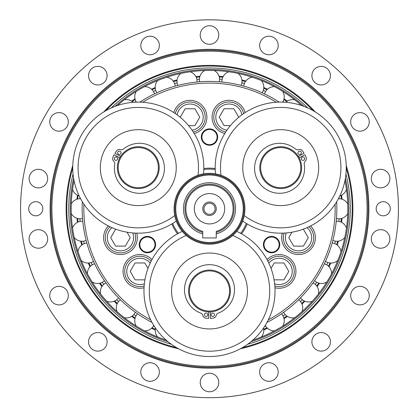 <?xml version="1.0" encoding="UTF-8"?>
<svg xmlns="http://www.w3.org/2000/svg" width="419" height="419" viewBox="0 0 419 419"><rect width="100%" height="100%" fill="white"/><g stroke="black" fill="none" stroke-linecap="round" stroke-linejoin="round"><path stroke-width="0.63" d="M284.066 233.084A15.184 15.184 0 0 0 306.127 250.834A15.184 15.184 0 0 0 309.049 226.731M303.042 229.251L303.403 229.251L308.274 237.683L303.403 246.121L293.667 246.121L288.796 237.683L291.964 232.199M193.285 132.011A15.184 15.184 0 0 0 197.627 104.038A15.184 15.184 0 0 0 175.294 113.559M180.479 117.498L180.296 117.184L185.167 108.751L194.903 108.751L199.774 117.184L194.903 125.616L188.571 125.616M198.009 175.247A60.205 60.205 0 0 0 130.34 107.955A60.205 60.205 0 0 0 82.627 190.603A60.205 60.205 0 0 0 174.739 215.56M176.273 221.038A65.532 65.532 0 0 1 77.442 191.986A65.532 65.532 0 0 1 128.947 102.775A65.532 65.532 0 0 1 203.524 173.838M157.261 134.771A37.951 37.951 0 0 1 157.261 200.507A37.951 37.951 0 0 1 100.33 167.637A37.951 37.951 0 0 1 157.261 134.771M244.261 215.56A60.205 60.205 0 0 0 336.373 190.603A60.205 60.205 0 0 0 288.66 107.955A60.205 60.205 0 0 0 220.991 175.247M215.476 173.838A65.532 65.532 0 0 1 290.053 102.775A65.532 65.532 0 0 1 341.558 191.986A65.532 65.532 0 0 1 242.727 221.038M299.69 200.507A37.951 37.951 0 0 1 242.763 167.637A37.951 37.951 0 0 1 299.69 134.771A37.951 37.951 0 0 1 299.69 200.507M210.343 311.888L210.343 318.382A27.408 27.408 0 0 0 213.35 318.121A3.373 3.373 0 0 0 216.167 315.517A3.373 3.373 0 0 1 218.273 313.098A25.009 25.009 0 0 0 229.512 274.686A25.009 25.009 0 0 0 189.488 274.686A25.009 25.009 0 0 0 200.727 313.098A3.373 3.373 0 0 1 202.833 315.517A3.373 3.373 0 0 0 205.65 318.121A27.408 27.408 0 0 0 208.657 318.382L208.657 311.888M211.186 314.779A1.686 1.686 0 0 1 213.716 313.323A1.686 1.686 0 0 1 213.716 316.24A1.686 1.686 0 0 1 211.186 314.779M204.441 314.779A1.686 1.686 0 0 1 206.97 313.323A1.686 1.686 0 0 1 206.97 316.24A1.686 1.686 0 0 1 204.441 314.779M174.079 208.756A35.421 35.421 0 0 1 209.5 173.33A35.421 35.421 0 0 1 244.921 208.756A35.421 35.421 0 0 1 209.5 244.177A35.421 35.421 0 0 1 174.079 208.756M175.765 208.756A33.735 33.735 0 0 1 226.37 179.536A33.735 33.735 0 0 1 226.37 237.971A33.735 33.735 0 0 1 175.765 208.756M174.922 208.756A34.578 34.578 0 0 0 226.789 238.704A34.578 34.578 0 0 0 226.789 178.808A34.578 34.578 0 0 0 174.922 208.756M209.5 174.173C213.999 174.367 213.999 174.367 209.5 174.173C205.001 174.367 205.001 174.367 209.5 174.173M202.754 233.917A26.051 26.051 0 0 1 188.162 193.814A26.051 26.051 0 0 1 230.838 193.814A26.051 26.051 0 0 1 216.246 233.917L216.246 237.934L202.754 237.934L202.754 231.388A23.616 23.616 0 0 1 190.284 195.029A23.616 23.616 0 0 1 228.716 195.029A23.616 23.616 0 0 1 216.246 231.388L216.246 232.398A24.59 24.59 0 0 0 229.565 194.542A24.59 24.59 0 0 0 189.435 194.542A24.59 24.59 0 0 0 202.754 232.398M209.5 185.14L212.988 185.397M216.246 233.917L216.246 232.398M202.754 208.756A6.746 6.746 0 0 1 209.5 202.01A6.746 6.746 0 0 1 216.246 208.756A6.746 6.746 0 0 1 209.5 215.502A6.746 6.746 0 0 1 202.754 208.756M209.5 214.324A5.567 5.567 0 0 1 204.682 205.97A5.567 5.567 0 0 1 214.319 205.97A5.567 5.567 0 0 1 209.5 214.324M209.5 193.573A15.184 15.184 0 0 1 222.646 216.345A15.184 15.184 0 0 1 196.354 216.345A15.184 15.184 0 0 1 209.5 193.573M186.225 235.462A60.205 60.205 0 0 0 161.786 327.705A60.205 60.205 0 0 0 257.214 327.705A60.205 60.205 0 0 0 232.775 235.462M236.751 231.388A65.532 65.532 0 0 1 261.006 331.502A65.532 65.532 0 0 1 157.994 331.502A65.532 65.532 0 0 1 182.249 231.388M171.549 290.985A37.951 37.951 0 0 1 228.475 258.12A37.951 37.951 0 0 1 228.475 323.856A37.951 37.951 0 0 1 171.549 290.985M189.425 290.985A20.075 20.075 0 0 1 219.535 273.602A20.075 20.075 0 0 1 219.535 308.374A20.075 20.075 0 0 1 189.425 290.985M188.581 290.985A20.919 20.919 0 0 0 219.959 309.102A20.919 20.919 0 0 0 219.959 272.874A20.919 20.919 0 0 0 188.581 290.985M290.749 185.025A20.075 20.075 0 0 1 260.644 167.637A20.075 20.075 0 0 1 290.749 150.253A20.075 20.075 0 0 1 290.749 185.025M291.174 185.753A20.919 20.919 0 0 0 291.174 149.525A20.919 20.919 0 0 0 259.801 167.637A20.919 20.919 0 0 0 291.174 185.753M298.391 156.46L304.016 153.213A27.408 27.408 0 0 0 302.293 150.74A3.373 3.373 0 0 0 298.627 149.599A3.373 3.373 0 0 1 295.474 148.986A25.009 25.009 0 0 0 256.59 158.461A25.009 25.009 0 0 0 276.603 193.122A25.009 25.009 0 0 0 304.252 164.185A3.373 3.373 0 0 1 305.294 161.147A3.373 3.373 0 0 0 306.137 157.403A27.408 27.408 0 0 0 304.859 154.674L299.234 157.921M300.481 154.281A1.686 1.686 0 0 1 297.946 152.82A1.686 1.686 0 0 1 300.481 151.359A1.686 1.686 0 0 1 300.481 154.281M303.854 160.126A1.686 1.686 0 0 1 301.324 158.665A1.686 1.686 0 0 1 303.854 157.204A1.686 1.686 0 0 1 303.854 160.126M148.321 150.253A20.075 20.075 0 0 1 148.321 185.025A20.075 20.075 0 0 1 118.21 167.637A20.075 20.075 0 0 1 148.321 150.253M148.745 149.525A20.919 20.919 0 0 0 117.367 167.637A20.919 20.919 0 0 0 148.745 185.753A20.919 20.919 0 0 0 148.745 149.525M119.766 157.921L114.141 154.674A27.408 27.408 0 0 0 112.863 157.403A3.373 3.373 0 0 0 113.706 161.147A3.373 3.373 0 0 1 114.748 164.185A25.009 25.009 0 0 0 142.397 193.122A25.009 25.009 0 0 0 162.41 158.461A25.009 25.009 0 0 0 123.526 148.986A3.373 3.373 0 0 1 120.373 149.599A3.373 3.373 0 0 0 116.707 150.74A27.408 27.408 0 0 0 114.984 153.213L120.609 156.46M116.833 157.204A1.686 1.686 0 0 1 116.833 160.126A1.686 1.686 0 0 1 114.303 158.665A1.686 1.686 0 0 1 116.833 157.204M120.211 151.359A1.686 1.686 0 0 1 120.211 154.281A1.686 1.686 0 0 1 117.676 152.82A1.686 1.686 0 0 1 120.211 151.359M274.843 285.978A15.184 15.184 0 0 0 290.901 261.88A15.184 15.184 0 0 0 267.856 261.168M271.035 268.448L274.204 262.964L283.941 262.964L288.811 271.397L283.941 279.834L274.204 279.834L274.021 279.52M243.706 113.559A15.184 15.184 0 0 0 214.811 111.695A15.184 15.184 0 0 0 225.715 132.011M230.429 125.616L224.097 125.616L219.226 117.184L224.097 108.751L233.833 108.751L238.704 117.184L238.521 117.498M109.951 226.731A15.184 15.184 0 0 0 122.793 252.688A15.184 15.184 0 0 0 134.934 233.084M127.036 232.199L130.204 237.683L125.333 246.121L115.597 246.121L110.726 237.683L115.597 229.251L115.958 229.251M272.649 319.351L273.701 318.744M290.896 306.703L291.823 305.922M306.666 291.079L307.446 290.152M319.488 272.958L320.095 271.905M328.967 252.882L329.381 251.74M334.812 231.466L335.022 230.272M336.855 209.364L336.855 208.149M273.701 98.769L272.649 98.161M253.626 89.289L252.489 88.875M232.21 83.444L231.016 83.234M210.108 81.401L208.892 81.401M187.984 83.234L186.79 83.444M166.511 88.875L165.374 89.289M146.351 98.161L145.299 98.769M82.145 208.149L82.145 209.364M83.978 230.272L84.188 231.466M89.619 251.74L90.033 252.882M98.905 271.905L99.513 272.958M111.554 290.152L112.334 291.079M127.177 305.922L128.104 306.703M145.299 318.744L146.351 319.351M267.023 322.379A127.355 127.355 0 0 0 336.661 201.764M279.138 102.126A127.355 127.355 0 0 0 139.862 102.126M82.339 201.764A127.355 127.355 0 0 0 151.977 322.379M136.714 233.153A16.87 16.87 0 0 1 116.304 254.034A16.87 16.87 0 0 1 108.359 225.941M144.047 287.753A16.87 16.87 0 0 1 131.493 256.789A16.87 16.87 0 0 1 151.977 259.591M267.023 259.591A16.87 16.87 0 0 1 295.306 266.824A16.87 16.87 0 0 1 274.953 287.753M310.641 225.941A16.87 16.87 0 0 1 290.1 252.29A16.87 16.87 0 0 1 282.286 233.153M173.812 112.57A16.87 16.87 0 0 1 206.902 117.184A16.87 16.87 0 0 1 194.233 133.52M224.767 133.52A16.87 16.87 0 0 1 216.885 105.41A16.87 16.87 0 0 1 245.188 112.57M151.505 251.683A8.181 8.181 0 0 1 139.234 244.602A8.181 8.181 0 0 1 151.505 237.515A8.181 8.181 0 0 1 151.505 251.683M275.676 237.515A8.181 8.181 0 0 1 275.676 251.683A8.181 8.181 0 0 1 263.404 244.602A8.181 8.181 0 0 1 275.676 237.515M201.319 137.065A8.181 8.181 0 0 1 213.59 129.979A8.181 8.181 0 0 1 213.59 144.152A8.181 8.181 0 0 1 201.319 137.065M203.791 169.527A39.643 39.643 0 0 1 215.209 169.527M246.325 223.421A39.643 39.643 0 0 1 240.616 233.315M178.384 233.315A39.643 39.643 0 0 1 172.675 223.421M171.832 223.935A40.612 40.612 0 0 0 177.52 233.786M241.48 233.786A40.612 40.612 0 0 0 247.168 223.935M215.188 168.543A40.612 40.612 0 0 0 203.812 168.543M150.631 319.781A125.669 125.669 0 0 1 83.915 204.221M142.779 102.262A125.669 125.669 0 0 1 276.221 102.262M335.085 204.221A125.669 125.669 0 0 1 268.37 319.781M341.993 199.208A132.839 132.839 0 0 0 341.637 195.149A132.839 132.839 0 0 1 341.993 199.208M287.35 101.126A132.839 132.839 0 0 0 284.014 98.784A132.839 132.839 0 0 1 287.35 101.126M267.479 89.242A132.839 132.839 0 0 0 263.787 87.519A132.839 132.839 0 0 1 267.479 89.242M245.843 80.987A132.839 132.839 0 0 0 241.91 79.935A132.839 132.839 0 0 1 245.843 80.987M223.107 76.619A132.839 132.839 0 0 0 219.048 76.263A132.839 132.839 0 0 1 223.107 76.619M199.952 76.263A132.839 132.839 0 0 0 195.893 76.619A132.839 132.839 0 0 1 199.952 76.263M177.09 79.935A132.839 132.839 0 0 0 173.157 80.987A132.839 132.839 0 0 1 177.09 79.935M155.213 87.519A132.839 132.839 0 0 0 151.521 89.242A132.839 132.839 0 0 1 155.213 87.519M134.986 98.784A132.839 132.839 0 0 0 131.65 101.126A132.839 132.839 0 0 1 134.986 98.784M77.363 195.149A132.839 132.839 0 0 0 77.007 199.208A132.839 132.839 0 0 1 77.363 195.149M77.007 218.304A132.839 132.839 0 0 0 77.363 222.363A132.839 132.839 0 0 1 77.007 218.304M80.678 241.166A132.839 132.839 0 0 0 81.731 245.099A132.839 132.839 0 0 1 80.678 241.166M88.262 263.043A132.839 132.839 0 0 0 89.985 266.735A132.839 132.839 0 0 1 88.262 263.043M99.533 283.27A132.839 132.839 0 0 0 101.869 286.606A132.839 132.839 0 0 1 99.533 283.27M114.141 301.235A132.839 132.839 0 0 0 117.021 304.115A132.839 132.839 0 0 1 114.141 301.235M131.65 316.387A132.839 132.839 0 0 0 134.986 318.723A132.839 132.839 0 0 1 131.65 316.387M151.521 328.271A132.839 132.839 0 0 0 155.213 329.994A132.839 132.839 0 0 1 151.521 328.271M263.787 329.994A132.839 132.839 0 0 0 267.479 328.271A132.839 132.839 0 0 1 263.787 329.994M284.014 318.723A132.839 132.839 0 0 0 287.35 316.387A132.839 132.839 0 0 1 284.014 318.723M301.979 304.115A132.839 132.839 0 0 0 304.859 301.235A132.839 132.839 0 0 1 301.979 304.115M317.131 286.606A132.839 132.839 0 0 0 319.467 283.27A132.839 132.839 0 0 1 317.131 286.606M329.015 266.735A132.839 132.839 0 0 0 330.738 263.043A132.839 132.839 0 0 1 329.015 266.735M337.269 245.099A132.839 132.839 0 0 0 338.322 241.166A132.839 132.839 0 0 1 337.269 245.099M341.637 222.363A132.839 132.839 0 0 0 341.993 218.304A132.839 132.839 0 0 1 341.637 222.363M199.46 79.128A130.016 130.016 0 0 0 196.878 79.353M177.106 82.842A130.016 130.016 0 0 0 174.597 83.512M155.732 90.378A130.016 130.016 0 0 0 153.38 91.473M135.992 101.513A130.016 130.016 0 0 0 135.018 102.189M79.966 197.532A130.016 130.016 0 0 0 79.872 198.716M79.872 218.791A130.016 130.016 0 0 0 80.097 221.379M83.585 241.15A130.016 130.016 0 0 0 84.256 243.659M91.122 262.524A130.016 130.016 0 0 0 92.217 264.876M102.257 282.265A130.016 130.016 0 0 0 103.744 284.391M116.65 299.768A130.016 130.016 0 0 0 118.488 301.601M133.865 314.507A130.016 130.016 0 0 0 135.992 315.999M153.38 326.034A130.016 130.016 0 0 0 154.454 326.542M264.546 326.542A130.016 130.016 0 0 0 265.62 326.034M283.008 315.999A130.016 130.016 0 0 0 285.135 314.507M300.512 301.601A130.016 130.016 0 0 0 302.35 299.768M315.256 284.391A130.016 130.016 0 0 0 316.743 282.265M326.783 264.876A130.016 130.016 0 0 0 327.878 262.524M334.744 243.659A130.016 130.016 0 0 0 335.415 241.15M338.903 221.379A130.016 130.016 0 0 0 339.128 218.791M339.128 198.716A130.016 130.016 0 0 0 339.034 197.532M283.982 102.189A130.016 130.016 0 0 0 283.008 101.513M265.62 91.473A130.016 130.016 0 0 0 263.268 90.378M244.403 83.512A130.016 130.016 0 0 0 241.894 82.842M222.122 79.353A130.016 130.016 0 0 0 219.54 79.128M303.927 106.358A139.291 139.291 0 0 0 115.073 106.358M73.608 178.18A139.291 139.291 0 0 0 168.035 341.731M250.965 341.731A139.291 139.291 0 0 0 345.392 178.18M301.539 105.504A138.317 138.317 0 0 0 117.461 105.504M74.063 180.673A138.317 138.317 0 0 0 166.102 340.087M252.898 340.087A138.317 138.317 0 0 0 344.937 180.673M178.562 348.755A143.377 143.377 0 0 1 72.786 165.552M103.723 111.962A143.377 143.377 0 0 1 315.277 111.962M346.214 165.552A143.377 143.377 0 0 1 240.438 348.755M51.914 208.756A157.586 157.586 0 0 1 288.293 72.283A157.586 157.586 0 0 1 288.293 345.23A157.586 157.586 0 0 1 51.914 208.756M50.94 208.756A158.56 158.56 0 0 0 288.78 346.073A158.56 158.56 0 0 0 288.78 71.44A158.56 158.56 0 0 0 50.94 208.756M209.5 397.678A188.922 188.922 0 0 1 45.886 114.293A188.922 188.922 0 0 1 373.114 114.293A188.922 188.922 0 0 1 209.5 397.678M200.224 382.495A9.276 9.276 0 0 1 214.14 374.46A9.276 9.276 0 0 1 214.14 390.529A9.276 9.276 0 0 1 200.224 382.495M260.204 375.194A9.276 9.276 0 0 1 270.533 362.88A9.276 9.276 0 0 1 276.032 377.98A9.276 9.276 0 0 1 260.204 375.194M314.072 347.812A9.276 9.276 0 0 1 319.566 332.712A9.276 9.276 0 0 1 329.894 345.02A9.276 9.276 0 0 1 314.072 347.812M355.328 303.66A9.276 9.276 0 0 1 355.328 287.591A9.276 9.276 0 0 1 369.244 295.625A9.276 9.276 0 0 1 355.328 303.66M378.991 248.064A9.276 9.276 0 0 1 373.497 232.964A9.276 9.276 0 0 1 389.319 235.75A9.276 9.276 0 0 1 378.991 248.064M382.212 187.722A9.276 9.276 0 0 1 371.883 175.414A9.276 9.276 0 0 1 387.711 172.623A9.276 9.276 0 0 1 382.212 187.722M364.603 129.921A9.276 9.276 0 0 1 350.687 121.882A9.276 9.276 0 0 1 364.603 113.848A9.276 9.276 0 0 1 364.603 129.921M328.286 81.626A9.276 9.276 0 0 1 312.459 78.835A9.276 9.276 0 0 1 322.792 66.527A9.276 9.276 0 0 1 328.286 81.626M277.64 48.667A9.276 9.276 0 0 1 261.817 51.453A9.276 9.276 0 0 1 267.312 36.353A9.276 9.276 0 0 1 277.64 48.667M218.776 35.013A9.276 9.276 0 0 1 204.86 43.047A9.276 9.276 0 0 1 204.86 26.978A9.276 9.276 0 0 1 218.776 35.013M158.796 42.319A9.276 9.276 0 0 1 148.467 54.627A9.276 9.276 0 0 1 142.968 39.527A9.276 9.276 0 0 1 158.796 42.319M104.928 69.695A9.276 9.276 0 0 1 99.434 84.8A9.276 9.276 0 0 1 89.106 72.487A9.276 9.276 0 0 1 104.928 69.695M63.672 113.848A9.276 9.276 0 0 1 63.672 129.921A9.276 9.276 0 0 1 49.756 121.882A9.276 9.276 0 0 1 63.672 113.848M40.009 169.449A9.276 9.276 0 0 1 45.503 184.549A9.276 9.276 0 0 1 29.681 181.757A9.276 9.276 0 0 1 40.009 169.449M36.788 229.79A9.276 9.276 0 0 1 47.117 242.098A9.276 9.276 0 0 1 31.289 244.89A9.276 9.276 0 0 1 36.788 229.79M54.397 287.591A9.276 9.276 0 0 1 68.313 295.625A9.276 9.276 0 0 1 54.397 303.66A9.276 9.276 0 0 1 54.397 287.591M90.713 335.886A9.276 9.276 0 0 1 106.541 338.678A9.276 9.276 0 0 1 96.208 350.986A9.276 9.276 0 0 1 90.713 335.886M141.36 368.846A9.276 9.276 0 0 1 157.183 366.054A9.276 9.276 0 0 1 151.688 381.154A9.276 9.276 0 0 1 141.36 368.846M28.696 208.756A7.065 7.065 0 0 1 39.292 202.639A7.065 7.065 0 0 1 39.292 214.874A7.065 7.065 0 0 1 28.696 208.756M390.304 208.756A7.065 7.065 0 0 1 379.708 214.874A7.065 7.065 0 0 1 379.708 202.639A7.065 7.065 0 0 1 390.304 208.756M151.144 261.168A15.184 15.184 0 0 0 124.747 271.397A15.184 15.184 0 0 0 144.157 285.978M144.979 279.52L144.796 279.834L135.059 279.834L130.189 271.397L135.059 262.964L144.796 262.964L147.965 268.448M307.043 227.648A13.157 13.157 0 0 1 305.116 249.08A13.157 13.157 0 0 1 286.266 232.938M177.09 114.832A13.157 13.157 0 0 1 196.616 105.787A13.157 13.157 0 0 1 192.059 130.183M268.825 263.148A13.157 13.157 0 0 1 289.063 262.839A13.157 13.157 0 0 1 274.634 283.783M226.941 130.183A13.157 13.157 0 0 1 216.555 112.805A13.157 13.157 0 0 1 241.91 114.832M132.734 232.938A13.157 13.157 0 0 1 122.877 250.62A13.157 13.157 0 0 1 111.957 227.648M143.617 238.029A7.589 7.589 0 0 0 143.617 251.175A7.589 7.589 0 0 0 155.004 244.602A7.589 7.589 0 0 0 143.617 238.029M267.788 251.175A7.589 7.589 0 0 0 279.174 244.602A7.589 7.589 0 0 0 267.788 238.029A7.589 7.589 0 0 0 267.788 251.175M217.089 137.065A7.589 7.589 0 0 0 205.703 130.492A7.589 7.589 0 0 0 205.703 143.638A7.589 7.589 0 0 0 217.089 137.065M341.302 199.009A132.163 132.163 0 0 0 340.993 195.464M286.753 101.524A132.163 132.163 0 0 0 283.841 99.486M266.961 89.739A132.163 132.163 0 0 0 263.734 88.236M245.424 81.569A132.163 132.163 0 0 0 241.983 80.647M222.793 77.264A132.163 132.163 0 0 0 219.247 76.955M199.753 76.955A132.163 132.163 0 0 0 196.207 77.264M177.017 80.647A132.163 132.163 0 0 0 173.576 81.569M155.266 88.236A132.163 132.163 0 0 0 152.039 89.739M135.159 99.486A132.163 132.163 0 0 0 132.247 101.524M78.007 195.464A132.163 132.163 0 0 0 77.698 199.009M77.698 218.498A132.163 132.163 0 0 0 78.007 222.044M81.391 241.239A132.163 132.163 0 0 0 82.313 244.675M88.98 262.991A132.163 132.163 0 0 0 90.483 266.217M100.23 283.097A132.163 132.163 0 0 0 102.267 286.009M114.796 300.942A132.163 132.163 0 0 0 117.315 303.456M132.247 315.984A132.163 132.163 0 0 0 135.159 318.026M152.039 327.773A132.163 132.163 0 0 0 155.266 329.276M263.734 329.276A132.163 132.163 0 0 0 266.961 327.773M283.841 318.026A132.163 132.163 0 0 0 286.753 315.984M301.685 303.456A132.163 132.163 0 0 0 304.204 300.942M316.733 286.009A132.163 132.163 0 0 0 318.77 283.097M328.517 266.217A132.163 132.163 0 0 0 330.02 262.991M336.687 244.675A132.163 132.163 0 0 0 337.609 241.239M340.993 222.044A132.163 132.163 0 0 0 341.302 218.498M313.15 110.695A142.685 142.685 0 0 0 105.85 110.695M72.754 168.019A142.685 142.685 0 0 0 176.404 347.55M242.596 347.55A142.685 142.685 0 0 0 346.246 168.019M247.65 344.271A140.784 140.784 0 0 0 345.937 174.037M307.787 107.961A140.784 140.784 0 0 0 111.213 107.961M73.063 174.037A140.784 140.784 0 0 0 171.35 344.271M50.097 208.756A159.403 159.403 0 0 0 289.204 346.801A159.403 159.403 0 0 0 289.204 70.706A159.403 159.403 0 0 0 50.097 208.756M144.366 283.783A13.157 13.157 0 0 1 126.774 271.397A13.157 13.157 0 0 1 150.175 263.148M261.22 337.038A10.04 10.04 0 0 0 263.535 328.067M282.715 326.108A10.04 10.04 0 0 0 281.437 313.847M265.264 325.406A10.04 10.04 0 0 0 274.524 330.837M301.979 311.61A10.04 10.04 0 0 0 298.59 299.758M283.653 312.296A10.04 10.04 0 0 0 294.735 317.691M300.507 297.846A10.04 10.04 0 0 0 312.359 301.235M318.435 293.991A10.04 10.04 0 0 0 313.04 282.909M331.581 273.78A10.04 10.04 0 0 0 324.343 263.802M314.59 280.688A10.04 10.04 0 0 0 326.851 281.966M325.49 261.346A10.04 10.04 0 0 0 337.782 260.477M341.019 251.594A10.04 10.04 0 0 0 332.157 243.02M346.461 228.104A10.04 10.04 0 0 0 336.242 221.201M332.859 240.406A10.04 10.04 0 0 0 344.816 237.416M347.739 204.027A10.04 10.04 0 0 0 338.405 198.726M336.478 218.509A10.04 10.04 0 0 0 347.739 213.481M339.846 195.893A10.04 10.04 0 0 0 346.461 189.404M294.735 99.822A10.04 10.04 0 0 0 285.81 102.304M274.524 86.675A10.04 10.04 0 0 0 264.546 93.914M282.642 102.136A10.04 10.04 0 0 0 282.715 91.4M262.095 92.767A10.04 10.04 0 0 0 261.22 80.469M252.338 77.237A10.04 10.04 0 0 0 243.769 86.099M228.847 71.796A10.04 10.04 0 0 0 221.944 82.009M241.155 85.397A10.04 10.04 0 0 0 238.16 73.44M204.771 70.518A10.04 10.04 0 0 0 199.748 81.773M219.252 81.773A10.04 10.04 0 0 0 214.229 70.518M197.056 82.009A10.04 10.04 0 0 0 190.153 71.796M180.84 73.44A10.04 10.04 0 0 0 177.845 85.397M157.78 80.469A10.04 10.04 0 0 0 156.905 92.767M175.231 86.099A10.04 10.04 0 0 0 166.662 77.237M136.285 91.4A10.04 10.04 0 0 0 136.358 102.136M154.454 93.914A10.04 10.04 0 0 0 144.476 86.675M133.19 102.304A10.04 10.04 0 0 0 124.265 99.822M72.539 189.404A10.04 10.04 0 0 0 79.154 195.893M71.261 213.481A10.04 10.04 0 0 0 82.522 218.509M80.595 198.726A10.04 10.04 0 0 0 71.261 204.027M82.758 221.201A10.04 10.04 0 0 0 72.539 228.104M74.184 237.416A10.04 10.04 0 0 0 86.141 240.406M81.218 260.477A10.04 10.04 0 0 0 93.51 261.346M86.843 243.02A10.04 10.04 0 0 0 77.981 251.594M92.149 281.966A10.04 10.04 0 0 0 104.41 280.688M94.657 263.802A10.04 10.04 0 0 0 87.419 273.78M105.96 282.909A10.04 10.04 0 0 0 100.565 293.991M106.641 301.235A10.04 10.04 0 0 0 118.493 297.846M120.41 299.758A10.04 10.04 0 0 0 117.021 311.61M124.265 317.691A10.04 10.04 0 0 0 135.347 312.296M144.476 330.837A10.04 10.04 0 0 0 153.736 325.406M137.563 313.847A10.04 10.04 0 0 0 136.285 326.108M155.465 328.067A10.04 10.04 0 0 0 157.78 337.038"/></g></svg>
